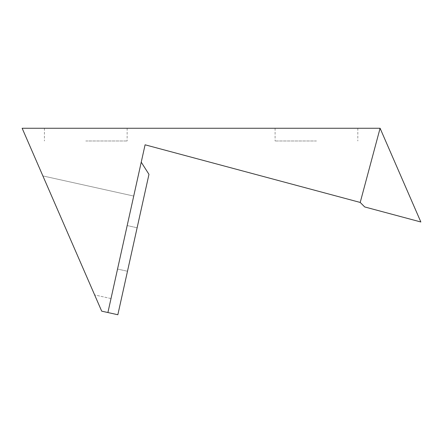 <?xml version="1.0" encoding="UTF-8"?>
<svg xmlns="http://www.w3.org/2000/svg" width="443" height="443" viewBox="0 0 443 443"><rect width="100%" height="100%" fill="white"/><g stroke="black" fill="none" stroke-linecap="round" stroke-linejoin="round"><path stroke-width="0.33" stroke-dasharray="2.21 1.66" d="M360.209 202.445L364.711 206.947L420.85 221.987L380.088 128.26L360.209 202.445L380.088 128.26L360.209 202.445L145.088 144.806L107.904 312.536L141.234 162.199L107.904 312.536L101.691 311.158L22.15 128.26L380.088 128.26M107.904 312.536L117.844 314.74L148.97 174.343L141.234 162.199M132.302 249.509L127.484 271.254L132.302 249.509M85.781 140.985L127.141 140.985L85.781 140.985M85.781 128.26L127.141 128.26L85.781 128.26M316.457 140.985L275.097 140.985L316.457 140.985M316.457 128.26L275.097 128.26L316.457 128.26M122.368 247.305L111.005 298.56L122.368 247.305M68.754 235.421L94.636 294.927L68.754 235.421M44.422 128.26L44.422 140.985L44.422 128.26M127.141 128.26L127.141 140.985L127.141 128.26M275.097 128.26L275.097 140.985L275.097 128.26M357.817 128.26L357.817 140.985L357.817 128.26M117.545 269.051L127.484 271.254L117.545 269.051M127.185 225.565L137.125 227.768L127.185 225.565M133.725 196.055L42.877 175.915L133.725 196.055M111.005 298.56L94.636 294.927L111.005 298.56"/><path stroke-width="0.66" d="M364.711 206.947L360.209 202.445L380.088 128.26L420.85 221.987L364.711 206.947M380.088 128.26L22.15 128.26L101.691 311.158L117.844 314.74L148.97 174.343L141.234 162.199M107.904 312.536L145.088 144.806L360.209 202.445"/></g></svg>
